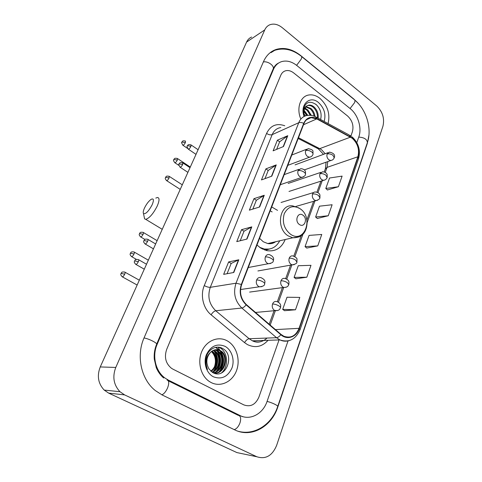<?xml version="1.0" encoding="UTF-8"?>
<svg xmlns="http://www.w3.org/2000/svg" width="482" height="482" viewBox="0 0 482 482"><rect width="100%" height="100%" fill="white"/><g stroke="black" fill="none" stroke-linecap="round" stroke-linejoin="round"><path stroke-width="0.72" d="M277.53 210.357L271.697 206.947M256.972 245.007L260.828 248.152L267.028 250.688C275.499 251.779 281.56 248.055 285.217 239.524M319.952 98.388C316.228 95.496 312.444 94.376 308.607 95.032C300.437 96.304 296.322 108.082 300.629 118.56C296.322 108.082 300.437 96.304 308.607 95.032C312.444 94.376 316.228 95.496 319.952 98.388C327.615 105.522 330.327 113.915 328.085 123.567C330.327 113.915 327.615 105.522 319.952 98.388M227.179 340.816L226.522 340.473C217.641 335.984 206.278 340.828 201.795 351.48C197.204 362.072 200.801 376.044 209.55 381.624L211.2 382.575C220.732 387.492 232.535 381.654 236.542 370.562C240.687 359.53 236.373 345.787 227.179 340.816L226.522 340.473C217.641 335.984 206.278 340.828 201.795 351.48C197.204 362.072 200.801 376.044 209.55 381.624L211.2 382.575C220.732 387.492 232.535 381.654 236.542 370.562C240.687 359.53 236.373 345.787 227.179 340.816M352.222 138.256C357.746 143.419 359.632 149.595 357.879 156.77L299.051 328.326C295.797 335.948 290.718 338.581 283.808 336.225L281 334.394L246.314 304.54C240.795 299.021 239.235 292.381 241.639 284.621L303.967 123.549C305.425 120.042 307.805 118.078 311.113 117.65L316.77 118.897L352.222 138.256M352.318 137.985L316.831 118.584C310.914 115.915 306.54 117.5 303.708 123.35L241.337 284.44C238.873 292.393 240.47 299.202 246.127 304.859L280.825 334.713C287.158 340.449 296.617 337.105 299.328 328.495L358.114 156.957C359.909 149.595 357.975 143.275 352.318 137.985M284.549 310.691L295.484 309.775L299.792 297.412L287.013 297.237L282.687 309.372L284.633 310.751M295.882 278.777L306.841 277.21L310.986 265.323L298.25 265.733L294.086 277.409L295.966 278.843M327.435 189.962L338.406 186.727L342.112 176.117L329.531 178.021L325.802 188.468L327.507 190.029M317.307 218.479L328.278 215.755L332.122 204.742L319.488 206.188L315.626 217.02L317.379 218.539M306.793 248.061L317.765 245.892L321.753 234.457L309.064 235.403L305.058 246.645L306.871 248.128M243.79 404.874C250.483 407.272 255.52 404.687 258.9 397.12L279.048 339.931L258.9 397.12C255.52 404.687 250.483 407.272 243.79 404.874L172.905 369.14L243.79 404.874M350.902 135.99L352.402 131.743C353.909 125.724 352.306 120.482 347.594 116.011L293.701 72.933C291.007 70.848 288.32 70.125 285.627 70.764C283.422 71.396 281.807 72.884 280.789 75.234L166.652 349.48C164.091 357.216 165.694 363.482 171.459 368.278L172.905 369.14L171.459 368.278C165.694 363.482 164.091 357.216 166.652 349.48L280.789 75.234C281.807 72.884 283.422 71.396 285.627 70.764C288.32 70.125 291.007 70.848 293.701 72.933L347.594 116.011C352.306 120.482 353.909 125.724 352.402 131.743L350.902 135.99M233.794 272.487L223.654 274.354L228.637 261.919L238.801 259.786L233.794 272.487M271.812 176.153L261.467 179.925L265.889 168.881L276.252 164.904L271.812 176.153M283.506 146.522L273.113 150.83L277.373 140.202L287.772 135.701L283.506 146.522M246.983 239.06L236.764 241.615L241.548 229.673L251.791 226.871L246.983 239.06M259.647 206.971L249.357 210.164L253.954 198.686L264.263 195.27L259.647 206.971M253.954 198.686L256.34 200.295M252.839 209.086L256.358 200.253L264.263 195.27M241.548 229.673L244.006 231.252M240.223 240.747L244.019 231.215L251.791 226.871M277.373 140.202L279.626 141.859M276.632 149.372L279.644 141.81L287.772 135.701M265.889 168.881L268.209 170.52M264.967 178.647L268.227 170.471L276.252 164.904M228.637 261.919L231.167 263.467M227.082 273.722L231.185 263.431L238.801 259.786M317.765 245.892L305.058 246.645M328.278 215.755L315.626 217.02M338.406 186.727L325.802 188.468M306.841 277.21L294.086 277.409M295.484 309.775L282.687 309.372M356.825 142.612L358.837 136.822C362.078 127.989 358.048 114.752 350.239 108.655L296.749 65.456C291.779 61.569 286.802 60.274 281.825 61.563C278.03 62.732 275.24 65.359 273.439 69.438L157.072 344.534C151.957 356.09 155.566 371.315 165.031 378.075L168.411 380.153L239.97 415.514C250.206 420.846 263.027 413.833 267.088 401.349L288.049 340.913M256.864 456.761C265.684 459.563 272.276 455.773 276.638 445.392L382.925 126.278C384.732 118.578 382.684 111.824 376.773 106.034L282.253 27.679C278.012 24.317 273.878 23.341 269.86 24.757C267.576 25.703 265.871 27.414 264.738 29.908L115.776 367.447C112.252 376.785 113.638 384.871 119.94 391.703L124.573 394.885L256.864 456.761L236.915 452.586L108.667 393.125L124.573 394.885M251.634 37.036C249.393 37.97 247.712 39.651 246.591 42.073L100.25 366.941C96.816 375.852 98.129 383.564 104.196 390.083L108.667 393.125M358.283 103.425L353.722 98.961L300.768 55.617C292.574 49.128 284.38 47.073 276.168 49.441C270.498 51.381 266.275 55.436 263.509 61.6L144.082 337.822C136.032 355.638 141.027 379.31 155.276 390.547L162.332 395.059L234.8 429.902C251.345 438.246 271.589 426.636 277.843 406.904L367.308 143.503L368.953 134.996M276.566 64.642L275.963 64.835M241.892 416.593L242.669 416.581M310.185 115.3L307.781 110.944L310.185 115.3M306.034 108.703L305.166 107.769L306.034 108.703M220.804 369.465C222.805 363.145 222.594 356.981 220.172 350.974M220.039 350.649L218.141 347.167M303.937 110.709L307.727 115.391M303.823 111.547L306.859 115.517M304.775 108.221L307.865 109.938L311.36 115.427M304.522 108.751L307.094 110.294L310.426 115.319M305.992 106.57L310.974 108.486C313.192 110.499 314.541 113.18 315.023 116.53M305.66 106.92L310.197 108.854C312.216 110.655 313.529 113.095 314.131 116.162M304.178 116.415C302.78 111.209 303.576 107.763 306.564 106.076C303.907 108.402 303.166 111.818 304.347 116.331M306.564 106.076L308.775 105.124C310.631 104.913 312.414 105.546 314.125 107.028C317.198 110.029 318.548 113.752 318.174 118.198M307.076 105.727L307.986 105.498C309.842 105.287 311.625 105.92 313.336 107.396C316.198 110.149 317.572 113.625 317.451 117.807M320.608 119.518C321.952 113.921 320.548 109.004 316.397 104.775C310.257 100.503 305.98 101.756 303.552 108.546L304.16 116.427M324.145 121.434C326.133 114.252 324.217 107.926 318.397 102.455C309.848 95.02 299.599 104.696 304.076 116.469M303.401 113.077L305.492 115.867M315.517 104.058C317.921 105.962 319.662 108.667 320.735 112.192M304.046 110.173L307.817 115.379M144.552 207.893C143.268 210.736 142.919 212.634 143.503 213.598C145.715 214.249 148.595 211.327 152.131 204.826C154.089 200.054 153.794 198.204 151.252 199.283C148.83 200.94 146.594 203.808 144.552 207.893M155.788 198.09L157.506 197.487C159.626 197.777 159.524 200.663 157.18 206.139C153.228 213.797 149.408 218.195 145.721 219.334L144.582 218.846L144.166 216.834M299.455 224.534C304.546 228.239 308.082 218.424 302.883 215.147C297.834 211.369 294.183 221.232 299.455 224.534M259.557 238.331L263.28 241.753L267.751 243.549C270.655 244.025 273.288 243.416 275.644 241.729M259.551 247.272L264.329 249.031C271.125 249.959 276.264 247.212 279.747 240.783M272.125 211.935L270.203 210.803M262.322 249.019L269.317 249.073L266.004 249.953L269.203 249.098M271.456 243.549L273.005 242.338M267.094 249.754L266.142 250.483M213.466 350.281L214.454 350.757C222.015 354.469 220.852 369.429 212.315 372.315M213.098 350.45L213.713 350.763C221.093 354.397 220.214 368.893 212.002 372.104M214.948 349.805L217.436 350.715C225.763 354.812 223.329 371.67 213.466 372.941M214.574 349.896L216.689 350.727C224.811 354.722 222.732 371.086 213.201 372.815M210.604 352.252C206.212 357.325 205.669 362.886 208.977 368.935L212.737 372.568C225.901 380.165 235.222 355.065 222.877 348.673C216.611 344.546 207.911 349.215 206.055 357.771C205.187 361.928 205.663 365.838 207.471 369.495C204.892 362.247 205.935 356.499 210.604 352.252C213.647 349.456 216.912 348.926 220.413 350.649L220.467 350.679C229.866 355.324 225.287 374.671 213.996 373.17M216.075 349.643L219.708 350.685C228.727 355.144 224.955 373.652 214.086 373.176M211.996 351.095C218.436 354.897 217.985 367.374 211.044 371.357M211.634 351.354C217.587 355.348 217.147 366.91 210.718 371.062M225.064 346.353C217.087 343.136 210.863 345.901 206.404 354.638C203.127 362.813 206.453 373.321 213.412 376.803C221.551 379.768 227.721 376.87 231.914 368.115C234.975 360.054 231.806 349.956 225.064 346.353M211.393 351.541C215.285 355.511 216.352 360.47 214.598 366.422M218.207 347.173L219.708 347.685C227.757 351.631 229.137 366.332 221.467 372.966M215.55 347.377L219.828 350.655M219.991 350.854C224.51 357.704 224.244 364.645 219.196 371.676M216.46 350.245L216.852 350.691M217.057 350.944C221.497 357.71 221.238 364.567 216.267 371.514M213.556 350.318L213.918 350.733M214.159 351.035C218.527 357.716 218.262 364.488 213.375 371.351M218.72 347.215L219.708 347.685M215.816 347.323L220.202 350.649M220.786 351.408C224.72 357.837 224.498 364.38 220.111 371.032M217.852 351.511C221.702 357.849 221.479 364.296 217.183 370.857M214.954 351.619C218.72 357.861 218.503 364.211 214.297 370.682M357.879 156.77L327.055 167.375L327.778 161.597M325.181 153.722L321.675 149.854L320 148.799L298.485 137.725M268.034 340.298C262.075 346.865 255.207 348.293 247.423 344.588L244.531 342.606L211.092 314.782C203.187 308.438 200.108 295.261 204.266 285.573L266.57 133.418C270.51 125.465 276.584 122.916 284.784 125.766M280.825 334.713C279.385 336.538 277.951 337.539 276.535 337.707L249.176 338.732L252.423 340.81C257.786 343.027 262.648 342.112 266.998 338.063M316.487 117.289L349.173 134.99L350.553 136.822M241.337 284.44L236.023 283.205L298.726 122.735C300.123 122.223 301.786 122.428 303.708 123.35M246.127 304.859C244.633 306.721 243.205 307.781 241.844 308.028C234.939 301.154 232.999 292.881 236.023 283.205L210.285 287.32C207.302 296.466 209.128 304.275 215.761 310.751L249.176 338.732C247.519 339.015 245.971 340.31 244.531 342.606M280.831 127.561C276.855 128.146 273.975 130.508 272.179 134.641L298.726 122.735C300.533 118.421 303.473 115.981 307.54 115.421C310.233 115.029 312.902 115.481 315.553 116.783L316.831 118.584M289.658 340.449C286.416 341.587 283.163 341.407 279.897 339.906L276.535 337.707L241.844 308.028L215.761 310.751C214.171 311.131 212.616 312.475 211.092 314.782M299.328 328.495L300.051 329.706C295.641 339.479 288.923 342.877 279.897 339.906L252.423 340.81C256.111 342.684 259.828 342.563 263.588 340.443M300.081 329.622L358.554 158.656L358.114 156.957M266.57 133.418C268.631 134.761 270.504 135.165 272.179 134.641L210.285 287.32C208.634 287.423 206.627 286.838 204.266 285.573M299.051 328.326L275.433 329.604M270.173 325.073L275.336 310.757M278.421 302.196L283.741 287.459M286.766 279.066L291.875 264.907M294.882 256.563L302.871 234.421M307.118 222.654L314.951 200.934M317.957 192.595L322.241 180.726M325.254 172.375L327.055 167.375L325.338 168.905M350.498 137.129L318.704 149.034L298.189 138.491M316.77 118.897L303.509 124.736M316.632 147.07L323.524 154.336M259.34 207.067L263.943 195.421M271.505 176.261L275.921 165.073M283.199 146.649L287.447 135.888M246.682 239.132L251.471 227.004M233.493 272.541L238.488 259.894M238.259 431.288C254.743 435.83 272.017 424.154 277.692 406.531C278.463 405.693 271.468 402.349 267.052 401.452M234.228 429.625C236.566 428.89 238.47 426.697 239.928 423.039C241.241 418.629 240.753 416.05 238.457 415.321M161.85 394.818C164.037 393.908 165.971 391.553 167.646 387.757C169.26 383.202 169.068 380.641 167.061 380.069M144.022 337.972C148.456 338.545 157.68 343.178 156.608 344.281C154.656 349.022 153.879 353.963 154.276 359.102L156.288 367.736C158.096 371.917 160.566 375.345 163.687 378.002M263.347 61.979C267.781 60.774 274.903 66.034 273.095 69.131L156.638 344.208M274.734 50.321C283.687 47.537 292.417 49.423 300.931 55.978C301.846 56.189 301.949 57.238 301.232 59.117L296.611 65.347M301.618 56.539L353.939 99.352C354.981 99.696 355.198 100.792 354.583 102.648L350.071 108.522M354.752 100.015C366.609 109.794 372.2 129.019 367.344 142.708C367.194 139.352 364.326 137.478 358.741 137.093M100.25 366.941L115.776 367.447M246.591 42.073L264.738 29.908M238.102 415.273L239.97 415.514M156.499 344.552L157.072 344.534M272.806 69.806L273.439 69.438M290.55 234.264C304.582 244.163 314.041 217.509 299.985 208.658C293.122 204.898 287.868 206.627 284.217 213.845C282.012 222.136 284.121 228.938 290.55 234.264M299.111 208.025L292.761 205.904C279.458 203.567 275.475 228.329 288.182 235.879L292.779 237.783L299.4 236.837M264.732 250.062L266.004 249.953M327.109 154.017L329.489 152.125C333.821 153.107 335.4 154.999 334.219 157.801L332.972 155.312C330.941 153.969 328.983 153.541 327.109 154.017C326.519 156.295 327.115 158.241 328.899 159.849L330.791 160.53L332.086 160.138M185.401 142.558L185.45 141.063C181.798 140.286 182.588 141.744 181.943 142.082L185.401 142.558C184.564 144.142 183.756 145.058 182.967 145.299L187.558 148.414M182.732 145.142L182.967 145.299C181.575 143.13 181.238 142.057 181.943 142.082M289.001 191.45L323.488 180.322C325.217 180.111 326.435 179.184 327.145 177.557L325.844 175.129C323.777 173.797 321.801 173.339 319.921 173.773C319.319 176.105 319.921 178.069 321.741 179.672L323.488 180.322L324.928 179.943M327.194 177.406L327.182 174.743C327.127 174.363 326.368 172.014 322.524 171.791L319.921 173.773M177.334 160.048L177.388 158.482C173.725 157.722 174.478 159.211 173.857 159.524L177.334 160.048C176.508 161.633 175.701 162.542 174.918 162.783L178.888 165.404M174.671 162.621L174.918 162.783C173.49 161.06 173.14 159.976 173.857 159.524M295.803 206.471L315.981 200.633C318.68 199.729 319.976 198.789 319.879 197.831L318.53 195.475C316.421 194.15 314.427 193.674 312.547 194.047C311.92 196.433 312.535 198.427 314.391 200.018L315.981 200.633L317.572 200.271M319.928 197.692L319.952 195.108C319.843 194.752 319.47 192.535 315.397 191.981C314.071 191.95 313.119 192.637 312.547 194.047M169.08 177.954L169.134 176.304C165.404 175.593 166.206 177.075 165.579 177.382L169.08 177.954C168.26 179.533 167.459 180.437 166.682 180.678L180.232 189.384M166.423 180.515L166.682 180.678C164.175 178.021 165.82 177.822 165.579 177.382M257.918 270.95L292.122 264.865C295.574 264.19 297.159 263.238 296.888 262.003L295.364 259.876C293.14 258.581 291.086 258.033 289.194 258.219C288.513 260.792 289.158 262.859 291.122 264.419L292.122 264.865L294.237 264.63M296.93 261.889L296.996 259.346C297.213 258.298 295.858 257.153 292.935 255.918C291.218 255.629 289.971 256.4 289.194 258.219M143.1 234.306C143.618 233.083 143.642 232.438 143.166 232.378C139.298 231.776 140.142 233.306 139.539 233.565L143.1 234.306C142.298 235.867 141.521 236.764 140.768 236.993L144.889 239.421M140.479 236.819L140.768 236.993C138.051 234.3 139.78 234.065 139.539 233.565M249.61 292.092L283.699 287.447C288.206 287.344 288.103 285.639 288.796 284.585L287.212 282.542C284.94 281.265 282.862 280.687 280.976 280.807C280.277 283.446 280.928 285.543 282.934 287.085L283.699 287.447L286.001 287.29M288.832 284.482L288.977 282.187C288.67 281.765 289.387 280.235 285.055 278.439C283.199 278.036 281.837 278.825 280.976 280.807M134.008 254.014C134.556 252.731 134.58 252.05 134.08 251.984C130.2 251.417 131.032 252.96 130.429 253.219L134.008 254.014C133.219 255.574 132.448 256.466 131.7 256.695L136.412 259.382M131.399 256.52L131.7 256.695C128.917 254.008 130.664 253.749 130.429 253.219M255.502 312.45L275.029 310.649C279.717 310.794 279.687 309.04 280.476 307.811C280.657 307.305 280.108 306.654 278.825 305.859C276.511 304.594 274.415 303.985 272.529 304.034C271.8 306.745 272.463 308.866 274.511 310.396L277.518 310.595M280.512 307.715L280.723 305.799C280.693 305.51 280.693 303.051 276.963 301.612C274.963 301.063 273.487 301.871 272.529 304.034M124.693 274.222C125.272 272.866 125.296 272.149 124.772 272.083C120.825 271.565 121.687 273.125 121.09 273.366L124.693 274.222C123.91 275.776 123.145 276.662 122.41 276.891L137.147 285.037M122.097 276.716L122.41 276.891C119.554 274.21 121.319 273.927 121.09 273.366M188.161 149.046L188.414 149.221C186.98 147.004 186.624 145.907 187.347 145.919L187.637 145.648L190.926 146.407L190.956 144.859C187.221 144.07 188.004 145.564 187.347 145.919L187.329 145.962M287.796 165.344L309.498 157.216C311.077 156.975 312.228 156.066 312.951 154.493C313.246 153.68 312.794 152.806 311.601 151.866C309.492 150.492 307.516 150.053 305.66 150.553C305.034 152.878 305.642 154.867 307.498 156.511L309.498 157.216L310.89 156.777M313.005 154.342L312.963 151.45C313.161 150.251 311.547 149.312 308.118 148.637L305.66 150.553M196.005 154.367L188.414 149.221C189.239 148.974 190.077 148.034 190.926 146.407M179.925 167.097L180.196 167.272C178.714 165.055 178.34 163.94 179.087 163.928L182.69 164.47L182.714 162.838C178.973 162.066 179.72 163.597 179.087 163.928L179.069 163.97M280.301 184.72L301.738 177.4C304.148 176.551 305.383 175.629 305.431 174.635C305.715 173.857 305.245 173.002 304.028 172.08C301.883 170.706 299.882 170.248 298.033 170.694C297.382 173.074 298.003 175.087 299.894 176.725L301.738 177.4L303.292 176.966M305.486 174.496L305.486 171.694C305.395 171.255 304.648 168.923 300.738 168.682L298.033 170.694M187.902 172.357L180.196 167.272C181.015 167.025 181.847 166.091 182.69 164.47M147.649 241.277C148.185 240 148.197 239.331 147.685 239.265C143.738 238.65 144.582 240.229 143.955 240.506L147.649 241.277C146.835 242.88 146.034 243.796 145.245 244.037L153.451 248.845M248.26 267.51L268.323 263.72C271.788 263.184 273.433 262.232 273.264 260.864C273.481 260.25 272.926 259.503 271.601 258.629C269.287 257.304 267.209 256.737 265.353 256.936C264.624 259.569 265.281 261.684 267.329 263.28L268.323 263.72L270.667 263.461M273.3 260.756C273.167 260.587 275.481 257.159 269.33 254.598C267.516 254.273 266.191 255.056 265.353 256.936M144.925 243.85L145.245 244.037C142.437 241.307 144.196 241.03 143.955 240.506M138.328 261.708C138.894 260.358 138.906 259.647 138.37 259.581C134.388 259.015 135.225 260.605 134.617 260.87L138.328 261.708C137.521 263.305 136.731 264.22 135.954 264.455L144.287 269.179M240.53 289.525L259.328 286.808C262.931 286.507 264.702 285.555 264.642 283.958C264.847 283.392 264.269 282.675 262.913 281.819C260.557 280.506 258.454 279.909 256.599 280.036C255.846 282.741 256.514 284.886 258.605 286.465L259.328 286.808L261.895 286.639M264.678 283.862C264.66 282.338 266.516 280.283 260.961 277.644C258.991 277.18 257.533 277.975 256.599 280.036M135.617 264.263L135.954 264.455C133.074 261.732 134.852 261.425 134.617 260.87M351.498 136.406L350.155 135.52M352.203 136.954C358.572 143.046 360.705 150.227 358.602 158.512M311.113 117.65L306.552 119.687M326.073 162.199L325.41 168.7L324.235 171.941M269.191 324.229L274.065 310.739M277.331 301.708L282.422 287.621M285.687 278.584L290.544 265.142M293.821 256.093L301.136 235.861M306.853 220.039L313.619 201.319M316.933 192.149L320.904 181.16M364.272 151.752L277.722 406.453M367.344 142.708L364.338 151.553M273.161 68.962C274.517 65.992 276.373 63.992 278.735 62.961M238.156 415.303L168.272 380.804M104.196 390.083L119.94 391.703M270.956 52.652L276.168 49.441M307.986 105.498L308.775 105.124M143.503 213.598L144.582 218.846M162.247 229.318L145.721 219.334M267.751 243.549L292.779 237.783C301.871 237.831 306.642 232.752 307.112 222.557M300.786 209.26L299.955 208.604M263.347 249.248L264.329 249.031M304.335 169.899L330.791 160.53C332.472 160.211 333.616 159.301 334.219 157.801M295.074 164.868L328.043 152.661M288.14 183.443L320.916 172.339M177.635 158.644L190.288 167.055M281.048 202.482L313.607 192.523M169.393 176.472L182.286 184.823M143.455 232.547L157.132 240.669M134.382 252.158L148.342 260.19M125.085 272.258L139.328 280.187M191.215 145.034L198.096 149.727M291.791 155.029L306.552 149.251M182.985 163.018L190.01 167.682M284.211 174.617L298.979 169.315M148.004 239.452L155.644 243.964M138.702 259.768L146.516 264.238M213.659 350.733L214.4 350.727M216.635 350.697L217.388 350.685M219.653 350.655L220.413 350.649M216.328 347.757L216.701 347.745"/></g></svg>
